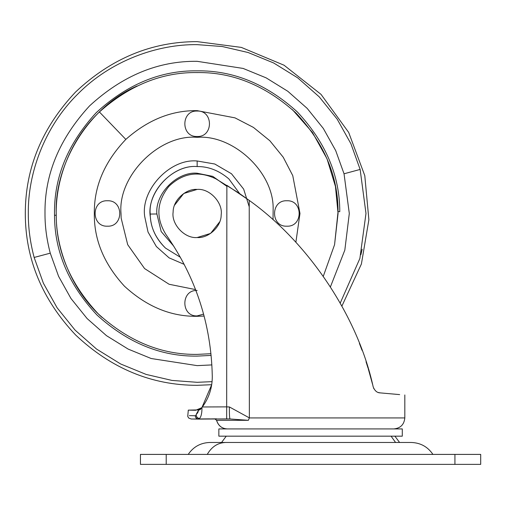 <?xml version="1.0" encoding="UTF-8"?>
<svg xmlns="http://www.w3.org/2000/svg" width="506" height="506" viewBox="0 0 506 506"><rect width="100%" height="100%" fill="white"/><g stroke="black" fill="none" stroke-linecap="round" stroke-linejoin="round"><path stroke-width="0.76" d="M165.456 248.066C155.329 237.928 150.257 226.599 150.238 214.063C147.777 190.775 173.678 164.412 197.15 166.563C208.396 166.398 218.959 170.509 228.845 178.884L239.648 193.608L228.845 178.884C218.959 170.509 208.396 166.398 197.15 166.563C172.299 164.229 146.013 193.381 150.377 217.156C151.186 228.687 156.215 238.99 165.456 248.066L180.389 257.295L165.456 248.066M195.582 289.603L169.099 284.264L144.577 268.56L127.695 244.676L121.149 218.124L121.01 213.475C117.601 175.803 159.479 133.926 197.15 137.335C232.83 134.324 273.784 171.895 273.151 208.826L273.038 219.718M107.443 200.762C91.042 199.978 91.042 226.973 107.443 226.188C123.843 226.973 123.843 199.978 107.443 200.762M197.15 290.469C180.75 289.679 180.75 316.68 197.15 315.896L203.608 314.131M286.858 200.762C270.457 199.978 270.457 226.973 286.858 226.188C303.252 226.973 303.252 199.978 286.858 200.762M197.15 111.054C180.75 110.27 180.75 137.271 197.15 136.481C213.551 137.271 213.551 110.27 197.15 111.054M204.127 316.067L197.15 316.307C170.908 316.661 146.67 306.617 124.438 286.187C104.008 263.955 93.964 239.717 94.318 213.475C93.971 186.531 104.47 161.844 125.823 139.403C147.822 119.878 171.597 110.289 197.15 110.643L234.999 117.866L253.417 127.404L269.862 140.763L283.221 157.208L292.759 175.626L299.982 213.475L295.883 242.21M210.977 353.713L197.15 354.39C161.553 354.877 128.587 341.36 98.24 313.846C70.245 283.904 56.242 251.039 56.242 215.246C55.287 181.047 69.638 140.086 99.404 111.971C129.549 85.21 162.135 72.073 197.15 72.56C232.741 72.073 265.713 85.59 296.061 113.104C324.055 143.046 338.052 175.911 338.052 211.704L334.567 244.689L323.29 276.289L334.567 244.689L338.065 213.475L335.446 186.442L327.047 158.846L312.512 132.553L292.316 109.549M101.984 317.401C71.144 289.748 55.666 248.269 56.236 213.475C54.262 166.259 86.716 107.936 137.151 85.969M356.452 442.472L313.372 442.472L356.452 442.472M207.258 454.407L188.213 454.407C193.425 446.735 200.673 442.756 209.958 442.472L411.176 442.472C420.461 442.756 427.709 446.735 432.927 454.407L207.258 454.407C211.666 446.754 217.782 442.769 225.619 442.472L225.568 442.472M166.215 454.407L480.7 454.407L480.7 464.375L140.44 464.375L140.44 454.407L166.215 454.407L166.215 464.375M304.973 436.166L402.289 436.166L402.289 428.924L218.851 428.924L218.851 436.166L304.973 436.166M238.37 192.735L215.98 178.89C198.58 170.503 182.9 172.989 168.934 186.341C156.626 201.692 155.627 217.751 165.943 234.512C195.816 277.111 211.261 324.428 212.286 376.445C212.318 387.71 208.997 397.887 202.337 406.969L202.172 407.185M200.427 409.367L201.261 408.355M197.245 413.37L196.201 414.408C196.157 416.678 197.245 418.057 199.472 418.538L198.662 419.107C196.632 418.968 195.499 417.842 195.259 415.736C185.095 415.552 185.095 415.552 195.259 415.736L196.094 415.243C196.442 417.14 197.568 418.241 199.472 418.538C201.198 416.723 202.027 413.035 201.951 407.475L211.698 384.705L197.15 385.325C151.73 385.306 111.225 368.532 75.634 334.991C42.093 299.4 25.313 258.895 25.3 213.475C25.313 168.055 42.093 127.55 75.634 91.959C111.225 58.418 151.73 41.644 197.15 41.625L241.33 47.4L284.049 65.217L321.051 94.394L348.704 132.464L364.788 175.658L368.88 219.756L361.404 263.993L341.873 306.149M195.651 410.265L188.302 410.138L196.1 409.949L195.683 410.265L201.774 407.703L202.337 406.969L226.65 406.875M226.865 406.881L229.395 406.944C229.307 414.117 229.515 418.12 230.028 418.968L226.669 418.905L226.865 185.31L249.23 200.401L239.427 193.456M372.568 384.358L368.311 368.963M368.083 368.21L366.04 361.765M362.056 350.335L359.387 343.365M399.664 394.604C406.52 395.066 406.52 395.066 399.664 394.604L380.17 392.884C377.065 392.795 374.737 390.79 373.188 386.869L373.188 386.869C357.287 314.093 306.706 241.4 249.23 200.401L249.357 417.924L248.357 420.315L230.028 418.968L214.936 418.968L216.574 420.315C218.231 425.723 221.799 428.588 227.276 428.924M373.909 388.76L373.675 388.285M196.1 409.949L199.358 409.904L198.694 409.911L196.201 414.408C184.962 414.408 184.962 414.408 196.201 414.408L196.094 415.243C184.848 415.243 184.848 415.243 196.094 415.243M199.358 409.904L200.212 409.613M229.395 406.944L249.23 417.811M226.669 418.905L198.542 419.107M216.549 418.823L198.738 419.101M198.649 410.164L198.516 410.745M198.225 411.625L197.625 412.826M188.839 410.145L192.875 410.214M378.33 392.498L380.145 392.884M191.787 419L192.754 419.012M194.07 419.031L195.069 419.05M190.952 415.654L195.259 415.736L195.455 416.843M195.74 417.463L197.34 418.867M201.325 408.209L200.812 408.658M200.231 409.038L199.573 409.36M198.864 409.613L198.346 409.752M173.134 212.008C171.155 224.126 184.589 238.712 197.15 237.535C208.421 238.484 221.362 226.612 221.166 214.942C223.14 202.824 209.705 188.238 197.15 189.415C185.873 188.466 172.932 200.338 173.134 212.008C171.155 224.126 184.589 238.712 197.15 237.535L210.578 233.437L219.737 221.767M221.166 214.942C223.14 202.824 209.705 188.238 197.15 189.415L183.722 193.513L174.564 205.183M173.855 246.302L161.18 231.546L156.898 213.981C154.785 194 177.011 171.376 197.15 173.223L212.773 176.373L226.865 186.322M156.898 213.981L150.238 214.063M184.203 264.36L169.099 257.858L156.367 246.548L148.024 232.02L144.741 216.682C140.421 190.231 169.744 158.397 197.15 160.971L197.15 166.563M197.15 160.971L214.772 164.014L231.482 173.754L243.658 189.111L249.23 206.815M125.823 139.403L99.404 111.971M338.052 211.704L339.773 211.685C339.773 175.455 325.605 142.186 297.262 111.877C266.548 84.028 233.177 70.347 197.15 70.84C160.744 70.353 127.126 84.274 96.292 112.617C67.949 143.451 54.028 177.075 54.515 213.475L54.528 215.265L56.242 215.246M211.147 355.421L197.15 356.11C161.123 356.603 127.752 342.923 97.032 315.074C68.696 284.764 54.528 251.495 54.528 215.265M211.881 364.915L197.15 365.629L151.193 358.52L128.189 349.102L106.494 335.674L87.127 318.571L70.96 298.489L58.588 276.339L50.265 253.164C46.685 239.572 44.926 226.34 44.996 213.475C44.477 174.64 59.328 138.777 89.562 105.887C122.452 75.653 158.315 60.802 197.15 61.321L243.108 68.43L266.112 77.848L287.806 91.276L307.167 108.373L323.334 128.461L335.706 150.611L344.036 173.786L349.304 213.475L344.833 250.09L330.412 286.902M344.036 173.786L360.139 169.434L365.983 213.475L359.88 258.465L340.203 303.151M212.077 381.65L197.15 382.308L171.996 380.423L146.152 374.427L120.63 363.972L96.557 349.07L75.065 330.095L57.127 307.812L43.396 283.233L34.161 257.516C30.183 242.431 28.235 227.751 28.311 213.475C27.773 173.887 44.18 127.088 77.766 94.091C110.763 60.505 157.556 44.098 197.15 44.642L222.305 46.527L248.142 52.523L273.67 62.978L297.743 77.88L319.235 96.855L337.173 119.138L350.898 143.717L360.158 169.497M50.265 253.164L34.142 257.453M197.15 382.308C197.15 386.318 197.15 386.318 197.15 382.308M32.144 177.726L33.415 172.274M362.157 249.224L360.879 254.676M454.926 454.407L454.926 464.375M395.572 442.472L391.087 436.166M248.357 420.315L216.6 420.315C218.345 425.767 221.913 428.633 227.308 428.924M249.357 417.924L404.825 417.924C404.149 424.572 400.493 428.234 393.858 428.924M190.376 415.641L189.37 415.628M394.895 436.166L399.588 442.472M226.245 436.166L221.552 442.472M191.167 418.993L188.681 418.026L187.739 416.4L188.302 410.138M404.825 417.924L404.825 394.952M209.661 418.867L192.742 419.019M191.028 418.993L198.497 419.107"/></g></svg>
